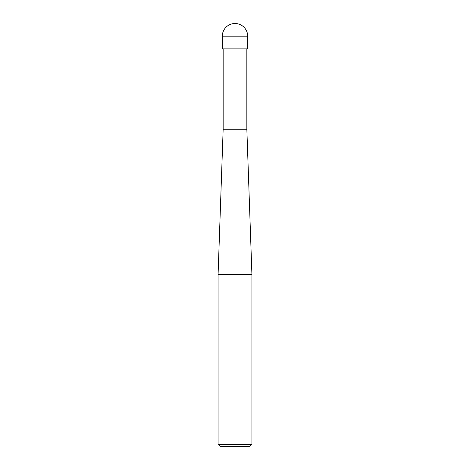 <?xml version="1.0" encoding="UTF-8"?>
<svg xmlns="http://www.w3.org/2000/svg" width="470" height="470" viewBox="0 0 470 470"><rect width="100%" height="100%" fill="white"/><g stroke="black" fill="none" stroke-linecap="round" stroke-linejoin="round"><path stroke-width="0.35" stroke-dasharray="2.35 1.76" d="M218.08 444.385L251.92 444.385M249.805 446.5L220.195 446.5M251.92 274.592L218.08 274.592M223.156 129.25L246.844 129.25L223.156 129.25M246.844 48.88L223.156 48.88L246.844 48.88M222.31 48.88L247.69 48.88M247.69 36.19L222.31 36.19"/><path stroke-width="0.7" d="M218.08 444.385L220.195 446.5L249.805 446.5L251.92 444.385L251.92 274.592L218.08 274.592L218.08 444.385L251.92 444.385M218.08 274.592L223.156 129.25L223.156 48.88M246.844 48.88L246.844 129.25L251.92 274.592M246.844 129.25L223.156 129.25L246.844 129.25M247.69 48.88L247.69 36.19A12.69 12.69 0 0 0 235 23.5A12.69 12.69 0 0 0 222.31 36.19L222.31 48.88L247.69 48.88M222.31 36.19L247.69 36.19"/></g></svg>
